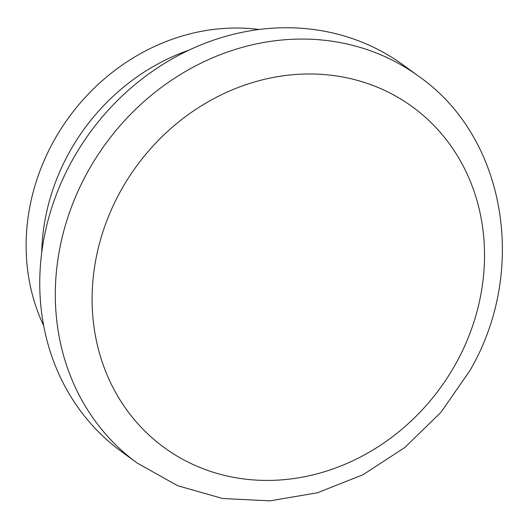 <?xml version="1.0" encoding="UTF-8"?>
<svg xmlns="http://www.w3.org/2000/svg" width="529" height="529" viewBox="0 0 529 529"><rect width="100%" height="100%" fill="white"/><g stroke="black" fill="none" stroke-linecap="round" stroke-linejoin="round"><path stroke-width="0.79" d="M418.644 76.242L403.091 64.928A239.174 213.392 126 0 0 72.863 159.275A239.174 213.392 126 0 0 121.696 451.759L137.249 463.073A239.174 213.392 -54 0 1 88.416 170.589A239.174 213.392 -54 0 1 418.644 76.242C506.187 137.097 528.259 271.278 469.739 370.862L440.941 412.329L404.877 447.448L363.119 474.678L317.473 492.764L269.942 500.857L222.616 498.503L177.684 485.734L137.249 463.073M188.979 50.156A203.691 181.731 126 0 0 69.874 151.347A203.691 181.731 126 0 0 41.718 252.597M259.137 29.505A203.691 181.731 126 0 0 54.322 140.033A203.691 181.731 126 0 0 43.669 325.699M455.35 364.514A210.787 188.059 126 0 0 391.288 93.706A210.787 188.059 126 0 0 121.28 189.891A210.787 188.059 126 0 0 185.342 460.699A210.787 188.059 126 0 0 455.35 364.514"/></g></svg>
